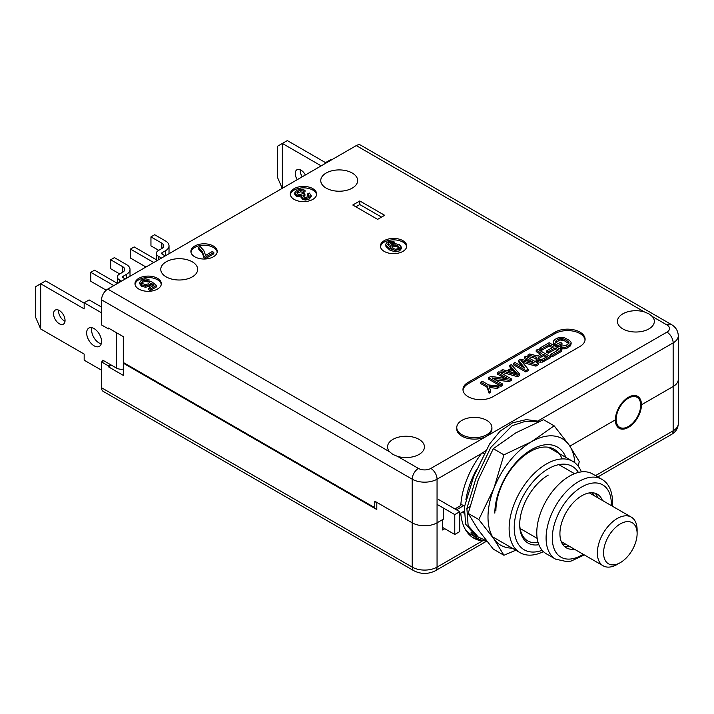 <?xml version="1.0" encoding="UTF-8"?>
<svg xmlns="http://www.w3.org/2000/svg" width="714" height="714" viewBox="0 0 714 714"><rect width="100%" height="100%" fill="white"/><g stroke="black" fill="none" stroke-linecap="round" stroke-linejoin="round"><path stroke-width="1.07" d="M109.135 328.467L108.394 328.895L108.394 328.029L123.299 336.642L123.299 362.471L374.743 507.636L374.743 501.183L412.21 522.809A17.573 10.148 0 0 0 437.057 522.809A17.573 10.148 180 0 1 412.21 522.809L376.796 502.361L376.796 509.537L123.299 363.185L123.299 375.385L108.394 366.773L111.313 365.086M444.822 528.726L442.653 529.984L442.653 519.578L437.057 522.809L443.581 519.042L443.581 508.645M638.03 396.591L636.95 397.216M640.663 404.329L641.467 404.793L673.15 386.506A17.573 10.148 0 0 0 678.3 379.33A17.573 10.148 180 0 1 673.15 386.506L641.467 404.793A18.448 10.656 120 0 0 628.418 397.261A18.448 10.656 120 0 0 615.37 419.859L569.879 446.134L615.37 419.859A18.448 10.656 120 0 0 628.418 427.391A18.448 10.656 120 0 0 641.467 404.793L640.663 404.329M644.323 311.893L356.286 145.594A8.782 5.069 -60 0 1 360.686 145.165L671.33 324.513A8.782 5.069 -60 0 0 666.938 324.95L652.284 316.481A18.448 10.656 0 0 1 654.327 321.362A18.448 10.656 0 0 1 642.939 331.207A18.448 10.656 0 0 1 622.831 328.895A18.448 10.656 0 0 1 617.423 321.362A18.448 10.656 0 0 1 644.323 311.893L648.919 313.865L652.284 316.481M356.286 145.594L107.769 289.081L389.594 451.783L392.95 454.479L397.546 456.38A18.448 10.656 0 0 0 424.446 446.91A18.448 10.656 0 0 0 419.038 439.378A18.448 10.656 0 0 0 398.93 437.066A18.448 10.656 0 0 0 387.541 446.91A18.448 10.656 0 0 0 389.594 451.783M108.394 328.895L101.558 324.95L101.558 299.835A8.782 5.069 -60 0 1 107.769 289.081M456.764 427.534L456.764 428.971A17.573 10.148 0 0 0 461.913 436.147A17.573 10.148 0 0 0 486.761 436.147A17.573 10.148 0 0 0 491.91 428.971L491.91 427.534A17.573 10.148 0 0 0 486.761 420.368A17.573 10.148 0 0 0 467.616 418.163A17.573 10.148 0 0 0 456.764 427.534A17.573 10.148 0 0 0 461.913 434.71A17.573 10.148 0 0 0 481.066 436.914A17.573 10.148 0 0 0 491.91 427.534M192.271 261.815A18.448 10.656 0 0 0 172.154 259.503A18.448 10.656 0 0 0 160.766 269.348A18.448 10.656 0 0 0 166.175 276.88A18.448 10.656 0 0 0 186.283 279.192A18.448 10.656 0 0 0 197.671 269.348A18.448 10.656 0 0 0 192.271 261.815M352.252 173.038A18.448 10.656 0 0 0 332.144 170.726A18.448 10.656 0 0 0 320.756 180.571A18.448 10.656 0 0 0 326.155 188.103A18.448 10.656 0 0 0 346.263 190.415A18.448 10.656 0 0 0 357.66 180.571A18.448 10.656 0 0 0 352.252 173.038M384.65 215.307L359.802 200.964L352.778 205.016L377.635 219.368L384.65 215.307M294.159 199.402A13.182 7.613 0 0 0 308.519 201.053A13.182 7.613 0 0 0 316.659 194.021A13.182 7.613 0 0 0 312.803 188.639A13.182 7.613 0 0 0 298.434 186.988A13.182 7.613 0 0 0 290.303 194.021A13.182 7.613 0 0 0 294.159 199.402M194.752 256.799A13.182 7.613 0 0 0 209.113 258.441A13.182 7.613 0 0 0 217.252 251.417A13.182 7.613 0 0 0 213.388 246.035A13.182 7.613 0 0 0 199.028 244.384A13.182 7.613 0 0 0 190.888 251.417A13.182 7.613 0 0 0 194.752 256.799M138.837 289.081A13.182 7.613 0 0 0 153.198 290.732A13.182 7.613 0 0 0 161.337 283.699A13.182 7.613 0 0 0 157.473 278.317A13.182 7.613 0 0 0 143.112 276.666A13.182 7.613 0 0 0 134.973 283.699A13.182 7.613 0 0 0 138.837 289.081M384.248 251.417A13.182 7.613 0 0 0 398.608 253.059A13.182 7.613 0 0 0 406.748 246.035A13.182 7.613 0 0 0 402.883 240.654A13.182 7.613 0 0 0 388.523 239.003A13.182 7.613 0 0 0 380.392 246.035A13.182 7.613 0 0 0 384.248 251.417M579.955 346.468A17.573 10.148 0 0 0 585.105 339.293A17.573 10.148 0 0 0 574.261 329.922A17.573 10.148 0 0 0 555.108 332.126L468.125 382.338A17.573 10.148 0 0 0 462.975 389.514A17.573 10.148 0 0 0 473.828 398.885A17.573 10.148 0 0 0 492.972 396.689L579.955 346.468M381.544 217.101L359.802 204.552L355.884 206.81M359.802 200.964L359.802 204.552M485.431 450.891L481.441 453.568A63.26 36.521 120 0 0 460.78 505.53L454.889 508.93M449.481 505.807L449.481 505.235L448.99 505.521M316.597 194.735A13.182 7.613 0 0 0 312.803 190.076A13.182 7.613 0 0 0 299.014 188.3A13.182 7.613 0 0 0 290.357 194.735M296.917 194.038L298.175 192.548L300.71 191.816L303.45 192.593L305.021 191.682L305.021 190.254L300.63 189.148L296.908 190.263L294.766 192.762L294.766 194.262L296.444 196.484L301.317 196.948M301.344 196.975L302.299 199.322L305.637 200.072L309.26 199.001L311.161 196.707L311.161 195.377M301.049 197.787L301.344 195.538L302.299 197.885L305.637 198.635L309.26 197.564L311.161 195.27L311.161 196.707M311.161 195.27L309.207 192.994L307.716 193.86L307.716 195.297L309.019 196.734M302.914 197.135L304.94 195.431L304.94 194.003L303.628 193.244L300.237 194.556L297.872 194.003L296.917 192.61L298.175 191.111L300.71 190.379L303.45 191.156L305.021 190.254M217.19 252.131A13.182 7.613 0 0 0 213.388 247.472A13.182 7.613 0 0 0 199.608 245.687A13.182 7.613 0 0 0 190.95 252.131M198.483 247.463L198.483 248.9L202.446 253.309L204.052 257.897L205.391 258.664L213.807 253.809L213.807 252.372L212.317 251.515L205.614 255.38L203.767 250.516L200.161 246.5L198.483 247.463L202.446 251.872L204.052 256.46L205.391 257.236L213.807 252.372M161.275 284.413A13.182 7.613 0 0 0 157.473 279.754A13.182 7.613 0 0 0 143.692 277.969A13.182 7.613 0 0 0 135.035 284.413M139.641 283.672L141.586 286.314L145.576 287.251L149.476 286.252L151.073 284.449L152.832 285.841M149.538 282.574L149.538 281.86L148.441 283.833L145.754 284.52L143.023 283.824L141.756 282.262L142.818 280.745L145.147 279.995L147.414 280.423L148.994 279.513L145.308 278.772L141.622 279.897L139.641 282.432L141.586 284.877L145.576 285.814L149.476 284.815L151.073 283.012L153.885 285.234L148.717 288.215L148.717 289.652L150.208 290.509L156.509 286.867L156.509 285.43L150.913 281.146L149.583 282.226M141.756 283.69L142.818 282.182L145.147 281.432L147.414 281.86L148.994 280.95L148.994 279.513M406.685 246.749A13.182 7.613 0 0 0 402.883 242.091A13.182 7.613 0 0 0 389.103 240.306A13.182 7.613 0 0 0 380.446 246.749M387.898 244.831L390.612 243.697L392.664 244.197L392.664 242.76L394.182 241.885L390.951 241.109L387.318 242.091L385.73 244.179L385.971 245.134L389.755 248.597L395.074 250.409L399.661 249.4L401.322 247.062L399.394 244.732L395.485 243.679L391.629 244.67L390.21 246.544L390.21 247.981M392.736 244.152L394.182 243.313L394.182 241.885M385.73 244.179L385.971 246.562L389.755 250.034L395.074 251.846L399.661 250.828L401.33 248.677L401.322 247.062M391.79 248.41L392.78 247.026L395.324 246.339L397.885 247.115L399.233 248.642M399.233 247.455L398.269 248.624L395.69 249.257L393.209 248.543L391.79 246.973L392.78 245.589L395.324 244.902L397.885 245.678L399.233 247.33M390.299 247.115L387.791 244.634L388.621 242.796L390.612 242.26L392.664 242.76M387.791 244.634L387.657 244.072M307.716 193.86L309.019 195.306L307.957 196.734L305.735 197.376L303.789 196.93L302.914 195.698L304.94 194.003M294.766 192.762L296.444 195.047L301.317 195.52M148.717 288.215L150.208 289.072L156.509 285.43M303.45 192.593L303.45 191.156M205.391 258.664L205.391 257.236M204.052 257.897L204.052 256.46M151.073 284.449L151.073 283.012M147.414 281.86L147.414 280.423M150.208 290.509L150.208 289.072M585.061 340.016A17.573 10.148 0 0 0 573.681 331.225A17.573 10.148 0 0 0 555.108 333.554L468.125 383.775A17.573 10.148 0 0 0 463.02 390.237M553.314 341.247L553.332 343.889L558.098 346.942L561.98 344.701L561.98 343.264L560.392 342.345L558.062 343.693L555.412 341.863L556.429 340.364L560.062 338.57L560.062 340.007L563.998 340.48L568.763 343.532L565.684 345.701L562.034 345.987L560.472 346.879L562.061 347.495L565.711 347.218L570.629 344.371L571.12 342.265L569.513 340.444L563.971 337.535L558.732 337.508L554.849 339.445L553.314 341.247L553.332 342.461L554.135 343.22L558.098 345.505L561.98 343.264M555.849 342.363L560.062 340.007M560.472 346.879L560.472 348.316L562.061 348.932L565.711 348.646L570.629 345.808L571.138 343.47M561.365 338.659L560.062 338.695M539.829 348.111L541.417 349.03L549.182 344.55L553.412 346.986L546.683 350.877L548.272 351.788L555.001 347.905L558.437 349.887L550.673 354.376L552.261 355.286L561.579 349.905L549.155 342.738L539.829 348.111L539.829 349.548L541.417 350.467L549.182 345.978L552.172 347.709M546.683 350.877L546.683 352.314L548.272 353.225L555.001 349.342L557.197 350.61M550.673 354.376L550.673 355.804L552.261 356.723L561.579 351.342L561.579 349.905M527.923 354.992L536.339 357.152L535.83 358.062L536.642 359.722L540.587 360.802L543.979 360.07L550.191 356.482L537.758 349.307L536.205 350.208L541.756 353.412L537.356 355.956L529.734 353.948L527.923 354.992L527.923 356.429L535.83 358.464M535.83 358.062L536.642 361.159L538.749 362.078L542.417 362.105L550.191 357.919L550.191 356.482M536.205 350.208L536.205 351.645L540.516 354.126M513.428 363.364L513.428 364.792L525.852 371.967L528.181 370.62L528.181 369.192L520.961 360.534L535.946 364.702L538.276 363.364L525.852 356.188L524.299 357.08L534.081 362.73L520.676 359.178L518.605 360.374L524.763 368.112L514.981 362.462L513.428 363.364L525.852 370.53L528.181 369.192M522.523 362.409L535.946 366.139L538.276 364.792L538.276 363.364M524.299 357.08L524.299 358.517L529.485 361.507M518.605 360.374L518.605 361.802L522.648 366.889M501.005 370.53L501.005 371.967L517.57 376.751L519.64 375.555L519.64 374.118L511.358 364.559L509.805 365.452L511.938 367.88L506.761 370.869L502.558 369.638L501.005 370.53L517.57 375.314L519.64 374.118M509.805 365.452L509.805 366.889L511.099 368.362M497.381 372.628L508.216 378.884L490.902 376.367L488.572 377.706L501.005 384.882L502.558 383.989L491.982 377.876L509.028 380.25L511.358 378.902L498.934 371.726L497.381 372.628L497.381 374.065L504.896 378.402M488.572 377.706L488.572 379.143L501.005 386.319L502.558 385.417L502.558 383.989M495.248 379.768L509.028 381.687L511.358 380.339L511.358 378.902M480.808 382.195L480.808 383.623L487.153 387.291L489.09 393.191L490.643 392.298L490.643 390.861L488.992 386.015L497.381 386.97L498.934 386.078L488.706 384.962L482.361 381.294L480.808 382.195L487.153 385.855L489.09 391.754L490.643 390.861M489.501 387.515L497.381 388.407L498.934 387.515L498.934 386.078M538.285 358.776L543.345 355.759L546.067 357.339M509.725 371.815L512.741 370.075L515.847 373.609M554.135 344.657L554.135 343.22M558.098 346.942L558.098 345.505M553.332 343.889L553.332 342.461M570.629 345.808L570.629 344.371M569.602 346.709L569.602 345.273M567.273 348.057L567.273 346.62M565.711 348.646L565.711 347.218M564.149 348.941L564.149 347.504M562.061 348.932L562.061 347.495M568.763 343.532L568.763 342.095L569.04 342.854L568.79 343.613M567.96 342.774L567.96 341.337L568.763 342.095M563.998 340.48L563.998 339.052L567.96 341.337M562.677 340.025L562.677 338.588L563.998 339.052M561.365 339.864L561.365 338.427L562.677 338.588M561.365 338.427L560.062 338.57M538.427 357.17L543.345 354.331L547.317 356.616L541.355 359.758L538.463 358.981L537.928 358.374L538.427 357.17L538.427 358.606M517.543 374.109L508.082 371.334L512.741 368.638L517.543 374.109M558.767 340.453L558.767 339.016M556.429 341.801L556.429 340.364M555.662 342.149L555.662 341.113M541.417 350.467L541.417 349.03M549.182 345.978L549.182 344.55M552.261 356.723L552.261 355.286M555.001 349.342L555.001 347.905M548.272 353.225L548.272 351.788M543.979 361.507L543.979 360.07M542.417 362.105L542.417 360.668M540.587 362.239L540.587 360.802M538.749 362.078L538.749 360.641M537.704 361.775L537.704 360.338M536.642 361.159L536.642 359.722M536.107 360.552L536.107 359.115M543.345 355.759L543.345 354.331M535.946 366.139L535.946 364.702M525.852 371.967L525.852 370.53M517.57 376.751L517.57 375.314M512.741 370.075L512.741 368.638M509.028 381.687L509.028 380.25M501.005 386.319L501.005 384.882M489.09 393.191L489.09 391.754M487.153 387.291L487.153 385.855M497.381 388.407L497.381 386.97M374.743 501.54L376.796 502.727M616.164 420.153A13.182 7.613 -60 0 1 615.37 419.939M628.49 397.225A13.182 7.613 -60 0 1 629.07 397.805M640.69 405.249A17.35 10.023 -60 0 1 628.418 426.499A17.35 10.023 -60 0 1 616.146 419.413A17.35 10.023 -60 0 1 628.418 398.162A17.35 10.023 -60 0 1 640.69 405.249M442.653 527.476L454.764 534.465L459.736 531.6L459.736 511.724L438.298 499.354M437.057 504.37L454.764 514.598L459.736 511.724M454.764 534.465L454.764 514.598M463.93 511.242L459.736 513.661M463.573 505.708L456.442 509.823M578.429 472.436A48.15 27.801 120 0 0 540.132 474.631A48.15 27.801 120 0 0 514.223 527.762A48.15 27.801 -60 0 0 542.176 550.307M538.856 544.702A40.421 23.339 -60 0 1 519.694 524.603A40.421 23.339 120 0 1 548.272 475.105M581.366 471.892A52.72 30.434 120 0 0 572.771 461.369A52.72 30.434 120 0 0 532.144 475.497A52.72 30.434 120 0 0 509.127 528.547A52.72 30.434 -60 0 0 520.051 552.681A52.72 30.434 -60 0 0 543.443 551.645M470.99 532.207A61.502 35.513 120 0 0 477.755 538.41A61.502 35.513 120 0 0 486.109 541.123L486.564 540.864M476.479 469.678A61.502 35.513 120 0 0 465.894 499.746M462.333 512.161L463.85 513.036M477.755 538.41L471.543 534.822A61.502 35.513 -60 0 1 465.144 529.119M460.869 504.146L464.519 506.253M482.182 452.774L483.896 453.756M538.061 542.381A38.663 22.321 -60 0 1 527.7 540.864A38.663 22.321 -60 0 1 519.703 523.871M562.471 544.041A29.872 17.252 120 0 0 566.291 544.514M594.405 495.811A29.872 17.252 120 0 0 592.084 492.749M536.776 532.671A46.133 26.632 -60 0 1 556.911 486.252A46.133 26.632 -60 0 1 592.459 473.891L601.777 479.272A46.133 26.632 -60 0 0 566.229 491.634A46.133 26.632 -60 0 0 546.094 538.053A46.133 26.632 120 0 0 555.653 559.169L546.335 553.796A46.133 26.632 120 0 1 536.776 532.671M574.261 549.12A30.97 17.886 120 0 1 566.336 547.843A30.97 17.886 120 0 1 559.919 533.661A30.97 17.886 -60 0 1 573.44 502.495A30.97 17.886 -60 0 1 597.306 494.195A30.97 17.886 -60 0 1 602.375 500.416M594.976 493.204A30.97 17.886 -60 0 1 598.029 497.908M564.319 546.317A30.97 17.886 120 0 0 569.906 546.603M637.12 529.984L637.12 529.984A28.114 16.235 120 0 0 631.292 517.114A28.114 16.235 120 0 0 609.631 524.647A28.114 16.235 120 0 0 597.35 552.939A28.114 16.235 120 0 0 603.178 565.809A28.114 16.235 120 0 0 617.235 564.417L620.341 562.623A23.723 13.7 120 0 0 637.12 533.572L637.12 529.984L637.12 533.572A23.723 13.7 120 0 0 620.341 523.889A23.723 13.7 120 0 0 603.571 552.939A23.723 13.7 120 0 0 620.341 562.623M539.498 421.331L526.245 419.618L512.509 422.858L500.041 431.22L489.581 443.965L473.784 476.265L464.395 507.029L465.644 524.246L476.292 536.178L486.529 540.81M538.365 421.804L525.254 421.376L512.17 425.669L490.732 447.508L475.801 478.889L466.885 508.466L468.134 525.683L478.773 537.615M515.785 550.217L503.941 555.26L493.303 549.128L478.3 529.85L468.197 513.402L478.3 479.629L493.303 448.687L515.963 432.773L543.524 419.689L554.153 425.83L569.165 445.108A61.502 35.513 -60 0 1 574.841 462.77M493.303 448.687L503.941 454.827L531.493 441.743L554.153 425.83M468.197 513.402L478.826 519.542L493.829 488.599L503.941 454.827M503.941 555.26L493.829 538.82A61.502 35.513 -60 0 1 493.829 488.599A61.502 35.513 -60 0 1 531.493 441.743A61.502 35.513 -60 0 1 569.165 445.108L579.268 461.556L578.179 466.171M512.125 548.111A61.502 35.513 -60 0 1 493.829 538.82L478.826 519.542M565.863 457.379A51.836 29.934 120 0 0 525.013 454.042A51.836 29.934 120 0 0 494.838 513.125M562.105 458.924A48.329 27.9 120 0 0 554.225 449.284A48.329 27.9 120 0 0 516.981 462.226A48.329 27.9 120 0 0 495.891 510.858M145.977 267.018L130.448 258.049L130.448 249.079L153.742 262.538M161.516 258.049L158.41 256.255A7.033 4.061 180 0 1 156.348 253.39A7.033 4.061 180 0 1 158.41 250.516L161.819 248.543A6.587 3.802 0 0 0 163.756 245.857A6.587 3.802 0 0 0 161.819 243.162L150.949 236.887L150.949 245.857L158.713 250.337M165.237 255.898L162.132 254.104A1.758 1.017 180 0 1 161.623 253.39A1.758 1.017 180 0 1 162.132 252.667L165.55 250.694A11.861 6.845 0 0 0 169.022 245.857A11.861 6.845 0 0 0 165.55 241.011L154.679 234.736L150.949 236.887M156.348 259.735L134.178 246.928L130.448 249.079M119.39 282.369L119.39 279.861L121.567 281.111M113.794 285.6L90.812 272.329L90.812 281.298L106.225 290.196M119.39 279.861A7.033 4.061 180 0 1 117.328 276.987A7.033 4.061 180 0 1 119.39 274.122L122.808 272.15A6.587 3.802 0 0 0 124.736 269.455A6.587 3.802 0 0 0 122.808 266.768L110.688 259.771L110.688 268.741L119.702 273.944M90.812 272.329L94.534 270.178L117.328 283.333M123.12 277.71L123.12 276.273A1.758 1.017 180 0 0 122.603 276.987A1.758 1.017 180 0 0 123.12 277.71L125.289 278.96M123.12 276.273L126.53 274.301A11.861 6.845 0 0 0 130.01 269.455A11.861 6.845 0 0 0 126.53 264.617L114.418 257.62L110.688 259.771M101.558 370.218L84.163 360.177L84.163 354.073L40.671 328.967L40.671 283.77L84.163 308.876L84.163 302.781L101.558 312.821M123.299 369.111A7.033 4.061 180 0 1 116.471 368.067L102.798 360.177L102.798 361.213M59.307 323.763A8.131 4.695 60 0 1 53.996 316.605A8.131 4.695 60 0 1 55.246 310.09A8.131 4.695 60 0 1 59.307 310.492A8.131 4.695 60 0 1 64.617 317.659A8.131 4.695 60 0 1 63.376 324.165A8.131 4.695 60 0 1 59.307 323.763M94.105 345.826A10.54 6.087 60 0 1 87.215 336.535A10.54 6.087 60 0 1 88.831 328.083A10.54 6.087 60 0 1 94.105 328.61A10.54 6.087 60 0 1 100.986 337.901A10.54 6.087 60 0 1 99.371 346.352A10.54 6.087 60 0 1 94.105 345.826M40.671 328.967L35.7 317.489L35.7 286.635L45.642 280.897L84.163 303.138M84.163 302.781L89.134 299.916L101.558 307.082M101.236 343.836A10.54 6.087 60 0 1 99.076 342.961A10.54 6.087 60 0 1 91.936 327.726M65.01 321.264A8.131 4.695 60 0 1 64.278 320.898A8.131 4.695 60 0 1 58.584 310.126M321.184 165.862L282.351 143.443L282.351 188.282M326.468 162.819L325.843 162.453L325.843 163.176M305.36 175.001A8.131 4.695 -120 0 0 300.996 170.164A8.131 4.695 -120 0 0 296.935 169.762A8.131 4.695 -120 0 0 297.256 179.678M300.264 169.798A8.131 4.695 -120 0 0 302.227 176.813M331.439 159.945L330.814 159.588L325.843 162.453M325.843 162.819L287.323 140.578L277.389 146.316L277.389 177.161L282.235 188.353M637.075 397.287L638.146 396.672M640.583 407.203A18.448 10.656 0 0 0 641.324 407.087M620.627 428.909A18.448 10.656 180 0 1 618.342 426.231M486.752 541.096L435.424 570.727C428.23 574.324 421.037 574.324 413.843 570.727L103.191 391.379A7.908 4.57 -60 0 1 101.558 387.756L101.558 361.936L108.394 365.88L110.536 364.64M103.7 360.695L101.558 361.936M615.914 423.857L616.726 423.384M108.394 365.88L108.394 366.773M123.299 363.185L123.924 362.828M460.798 513.054A63.26 36.521 120 0 0 473.775 538.142A63.26 36.521 120 0 0 481.888 540.873L482.619 540.444M472.186 537.124A63.26 36.521 120 0 0 478.63 538.99L481.888 540.873M101.558 299.835L412.21 479.192L412.21 567.112L101.558 387.756M397.546 456.38L418.422 468.429A8.782 5.069 120 0 0 412.21 479.192A17.573 10.148 0 0 0 437.057 479.192L481.441 453.568M418.422 468.429A8.782 5.069 0 0 0 430.845 468.429L666.938 332.126A8.782 5.069 0 0 0 666.938 324.95M666.938 332.126A8.782 5.069 60 0 1 673.15 342.881L673.15 430.801L595.485 475.64M538.035 420.894L673.15 342.881A17.573 10.148 0 0 0 678.3 335.714L678.3 423.625A17.573 10.148 180 0 1 673.15 430.801A7.908 4.57 -120 0 1 671.517 434.424L597.805 476.979M430.845 468.429A8.782 5.069 60 0 1 437.057 479.192L437.057 567.112A17.573 10.148 180 0 1 412.21 567.112A7.908 4.57 -60 0 0 413.843 570.727M395.324 246.339L395.324 244.902M392.78 247.026L392.78 245.589M397.885 247.115L397.885 245.678M399.661 250.828L399.661 249.4M395.074 251.846L395.074 250.409M389.755 250.034L389.755 248.597M385.971 246.562L385.971 245.134M390.612 243.697L390.612 242.26M388.621 244.233L388.621 242.796M304.11 195.868L304.11 194.44M309.26 199.001L309.26 197.564M305.637 200.072L305.637 198.635M302.299 199.322L302.299 197.885M298.175 192.548L298.175 191.111M300.71 191.816L300.71 190.379M294.766 194.199L294.766 192.896M296.444 196.484L296.444 195.047M202.446 253.309L202.446 251.872M149.476 286.252L149.476 284.815M145.576 287.251L145.576 285.814M141.586 286.314L141.586 284.877M145.147 281.432L145.147 279.995M142.818 282.182L142.818 280.745M555.108 332.126L555.108 333.554M468.125 382.338L468.125 383.775M611.3 505.574A41.733 24.098 120 0 0 611.336 503.977A41.733 24.098 -60 0 0 581.821 486.939A41.733 24.098 -60 0 0 552.306 538.053A41.733 24.098 120 0 0 583.186 554.269M469.776 506.788L466.885 508.466M158.41 259.842L158.41 256.255M162.132 254.104L162.132 252.667M165.55 250.694L165.55 255.719M161.819 243.162L161.819 248.543M122.808 266.768L122.808 272.15M126.53 274.301L126.53 278.246M116.471 332.697L116.471 368.067M641.467 404.9A14.94 8.622 180 0 1 640.69 405.07M483.048 540.56L437.057 567.112A7.908 4.57 -120 0 1 435.424 570.727M678.3 335.714C678.023 330.778 675.703 327.039 671.33 324.513M492.562 536.812L520.051 552.681M548.281 447.232L572.771 461.369M537.187 538.365L520.122 528.512M574.529 473.685L558.839 464.627M555.653 559.169L567.041 561.668L571.129 561.061L584.329 554.93M612.442 506.226L612.621 502.183C612.3 490.875 608.685 483.235 601.777 479.272M631.292 517.114L589.389 492.919M603.178 565.809L561.266 541.614M156.348 261.029L156.348 253.39M169.022 245.857L169.022 253.711M117.328 283.556L117.328 276.987M130.01 269.455L130.01 276.238M678.3 423.625C678.077 428.311 675.81 431.916 671.517 434.424"/></g></svg>
